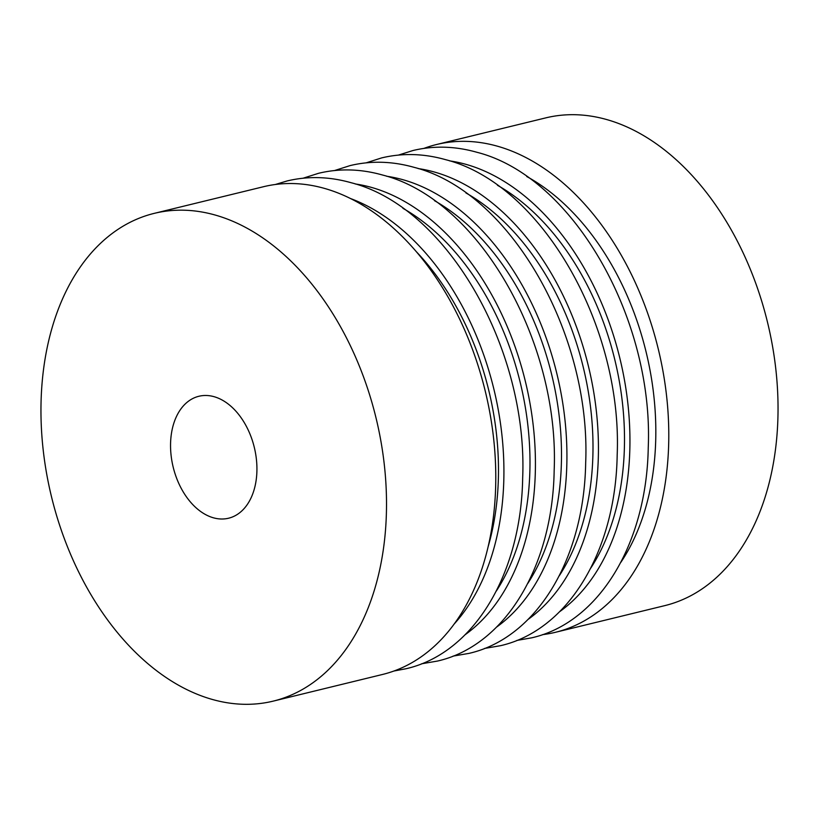 <?xml version="1.0" encoding="UTF-8"?>
<svg xmlns="http://www.w3.org/2000/svg" width="819" height="819" viewBox="0 0 819 819"><rect width="100%" height="100%" fill="white"/><g stroke="black" fill="none" stroke-linecap="round" stroke-linejoin="round"><path stroke-width="1.23" d="M273.218 701.125L382.473 674.477A251.034 166.984 -103.7 0 0 493.273 435.483A251.034 166.984 -103.7 0 0 324.693 188.462A251.034 166.984 -103.7 0 0 263.523 186.712L154.259 213.36A251.034 166.984 -103.7 0 0 43.468 452.354A251.034 166.984 -103.7 0 0 212.049 699.375A251.034 166.984 -103.7 0 0 273.218 701.125A251.034 166.984 -103.7 0 0 384.009 462.131A251.034 166.984 -103.7 0 0 215.428 215.11A251.034 166.984 -103.7 0 0 154.259 213.36M542.516 634.653A251.034 166.984 -103.7 0 0 555.477 632.288L664.741 605.64A251.034 166.984 -103.7 0 0 775.532 366.646A251.034 166.984 -103.7 0 0 606.951 119.625A251.034 166.984 -103.7 0 0 545.782 117.875L436.527 144.523A251.034 166.984 -103.7 0 0 423.925 148.393M555.477 632.288A251.034 166.984 -103.7 0 0 666.277 393.294A251.034 166.984 -103.7 0 0 497.686 146.273A251.034 166.984 -103.7 0 0 436.527 144.523M214.158 396.713A62.756 41.749 76.3 0 1 256.306 458.466A62.756 41.749 76.3 0 1 228.603 518.212A62.756 41.749 76.3 0 1 213.309 517.772A62.756 41.749 76.3 0 1 171.171 456.019A62.756 41.749 76.3 0 1 198.863 396.273A62.756 41.749 76.3 0 1 214.158 396.713M620.833 562.356A232.207 154.463 -103.7 0 0 526.74 176.515M590.786 568.069A232.207 154.463 -103.7 0 0 497.44 185.278M559.285 575.747A232.207 154.463 -103.7 0 0 465.939 192.956M527.784 583.435A232.207 154.463 -103.7 0 0 434.428 200.645M496.273 591.113A232.207 154.463 -103.7 0 0 402.928 208.323M488.134 546.713A232.207 154.463 -103.7 0 0 416.134 251.484M559.633 611.691A240.11 159.715 -103.7 0 0 622.512 369.973A240.11 159.715 -103.7 0 0 466.298 164.445A240.11 159.715 -103.7 0 0 449.692 160.893M528.132 619.379A240.11 159.715 -103.7 0 0 591.011 377.661A240.11 159.715 -103.7 0 0 434.787 172.133A240.11 159.715 -103.7 0 0 418.192 168.581M496.621 627.057A240.11 159.715 -103.7 0 0 559.5 385.339A240.11 159.715 -103.7 0 0 403.286 179.811A240.11 159.715 -103.7 0 0 386.691 176.259M465.12 634.735A240.11 159.715 -103.7 0 0 527.999 393.028A240.11 159.715 -103.7 0 0 371.785 187.5A240.11 159.715 -103.7 0 0 355.18 183.947M454.217 623.976A240.11 159.715 -103.7 0 0 493.826 388.933A240.11 159.715 -103.7 0 0 350.46 198.515M516.83 640.438L531.838 637.796C599.774 622.256 646.703 542.751 648.249 447.471C653.757 318.693 572.86 176.587 476.955 152.293C455.129 146.11 433.814 145.516 413.001 150.512L398.464 155.078M484.551 648.433L500.573 645.679C568.652 630.098 615.632 550.481 617.178 455.118C622.686 326.238 541.748 184.029 445.7 159.695C423.832 153.501 402.477 152.907 381.613 157.913L366.134 162.848M453.05 656.111L469.072 653.367C537.151 637.786 584.121 558.159 585.677 462.796C591.175 333.917 510.247 191.718 414.199 167.373C392.332 161.179 370.966 160.585 350.112 165.592L334.623 170.526M421.55 663.799L437.561 661.046C505.651 645.464 552.62 565.847 554.166 470.485C559.674 341.605 478.736 199.396 382.688 175.061C360.831 168.868 339.465 168.274 318.611 173.28L303.122 178.204M393.959 671.017L406.06 668.734C474.14 653.152 521.119 573.525 522.665 478.163C528.173 349.283 447.235 207.084 351.187 182.739C329.32 176.546 307.964 175.952 287.1 180.958L275.307 184.5"/></g></svg>
